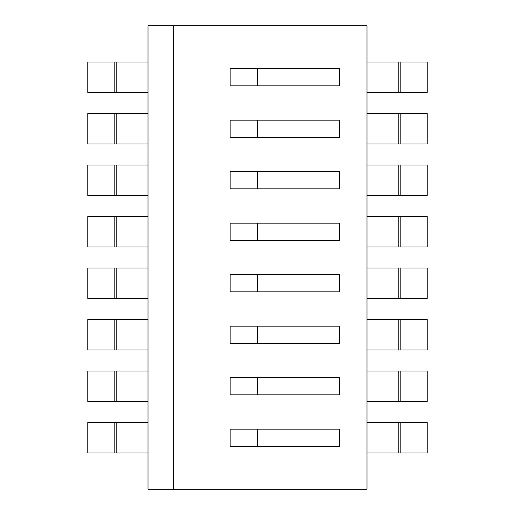 <?xml version="1.0" encoding="UTF-8"?>
<svg xmlns="http://www.w3.org/2000/svg" width="515" height="515" viewBox="0 0 515 515"><rect width="100%" height="100%" fill="white"/><g stroke="black" fill="none" stroke-linecap="round" stroke-linejoin="round"><path stroke-width="0.77" d="M148.011 489.25L366.989 489.25L366.989 25.75L173.355 25.75L173.355 489.25L366.989 489.25L366.989 25.75L173.355 25.75L173.355 489.25L148.011 489.25L148.011 25.75L173.355 25.75L148.011 25.75L148.011 489.25M339.617 171.669L230.128 171.669L230.128 188.831L339.617 188.831L339.617 171.669L230.128 171.669L230.128 188.831L257.5 188.831L257.5 171.669L257.5 188.831L339.617 188.831L339.617 171.669M257.5 240.331L339.617 240.331L339.617 223.169L230.128 223.169L230.128 240.331L257.5 240.331L257.5 223.169L230.128 223.169L230.128 240.331L339.617 240.331L339.617 223.169L257.5 223.169L257.5 240.331M257.5 343.331L339.617 343.331L339.617 326.169L230.128 326.169L230.128 343.331L257.5 343.331L257.5 326.169L230.128 326.169L230.128 343.331L339.617 343.331L339.617 326.169L257.5 326.169L257.5 343.331M339.617 291.831L339.617 274.669L230.128 274.669L230.128 291.831L339.617 291.831L339.617 274.669L230.128 274.669L230.128 291.831L257.5 291.831L257.5 274.669L257.5 291.831L339.617 291.831M339.617 85.831L339.617 68.669L230.128 68.669L230.128 85.831L339.617 85.831L339.617 68.669L230.128 68.669L230.128 85.831L257.5 85.831L257.5 68.669L257.5 85.831L339.617 85.831M339.617 120.169L230.128 120.169L230.128 137.331L339.617 137.331L339.617 120.169L230.128 120.169L230.128 137.331L257.5 137.331L257.5 120.169L257.5 137.331L339.617 137.331L339.617 120.169M257.5 446.331L339.617 446.331L339.617 429.169L230.128 429.169L230.128 446.331L257.5 446.331L257.5 429.169L230.128 429.169L230.128 446.331L339.617 446.331L339.617 429.169L257.5 429.169L257.5 446.331M339.617 377.669L230.128 377.669L230.128 394.831L339.617 394.831L339.617 377.669L230.128 377.669L230.128 394.831L257.5 394.831L257.5 377.669L257.5 394.831L339.617 394.831L339.617 377.669M87.795 452.955L87.795 422.545L114.15 422.545L114.15 452.955L87.795 452.955M148.011 452.955L114.15 452.955L114.15 422.545L148.011 422.545M400.85 422.545L400.85 452.955L427.205 452.955L427.205 422.545L366.989 422.545M400.85 452.955L366.989 452.955M87.795 401.455L87.795 371.045L114.15 371.045L114.15 401.455L87.795 401.455M148.011 401.455L114.15 401.455L114.15 371.045L148.011 371.045M400.85 371.045L400.85 401.455L427.205 401.455L427.205 371.045L366.989 371.045M400.85 401.455L366.989 401.455M87.795 349.955L87.795 319.545L114.15 319.545L114.15 349.955L87.795 349.955M148.011 349.955L114.15 349.955L114.15 319.545L148.011 319.545M366.989 349.955L400.85 349.955L400.85 319.545L427.205 319.545L427.205 349.955L400.85 349.955L400.85 319.545L366.989 319.545M87.795 298.455L87.795 268.045L114.15 268.045L114.15 298.455L87.795 298.455M148.011 298.455L114.15 298.455L114.15 268.045L148.011 268.045M366.989 298.455L400.85 298.455L400.85 268.045L427.205 268.045L427.205 298.455L400.85 298.455L400.85 268.045L366.989 268.045M87.795 246.955L87.795 216.545L114.15 216.545L114.15 246.955L87.795 246.955M148.011 246.955L114.15 246.955L114.15 216.545L148.011 216.545M366.989 246.955L400.85 246.955L400.85 216.545L427.205 216.545L427.205 246.955L400.85 246.955L400.85 216.545L366.989 216.545M87.795 195.455L87.795 165.045L114.15 165.045L114.15 195.455L87.795 195.455M148.011 195.455L114.15 195.455L114.15 165.045L148.011 165.045M400.85 165.045L400.85 195.455L427.205 195.455L427.205 165.045L366.989 165.045M400.85 195.455L366.989 195.455M87.795 92.455L87.795 62.045L114.15 62.045L114.15 92.455L87.795 92.455M148.011 92.455L114.15 92.455L114.15 62.045L148.011 62.045M400.85 62.045L400.85 92.455L427.205 92.455L427.205 62.045L366.989 62.045M400.85 92.455L366.989 92.455M87.795 143.955L87.795 113.545L114.15 113.545L114.15 143.955L87.795 143.955M148.011 143.955L114.15 143.955L114.15 113.545L148.011 113.545M400.85 113.545L400.85 143.955L427.205 143.955L427.205 113.545L366.989 113.545M400.85 143.955L366.989 143.955M116.178 452.955L116.178 422.545M398.822 422.545L398.822 452.955M116.178 401.455L116.178 371.045M398.822 371.045L398.822 401.455M116.178 349.955L116.178 319.545M398.822 319.545L398.822 349.955M116.178 298.455L116.178 268.045M398.822 268.045L398.822 298.455M116.178 246.955L116.178 216.545M398.822 216.545L398.822 246.955M116.178 195.455L116.178 165.045M398.822 165.045L398.822 195.455M116.178 92.455L116.178 62.045M398.822 62.045L398.822 92.455M116.178 143.955L116.178 113.545M398.822 113.545L398.822 143.955"/></g></svg>
